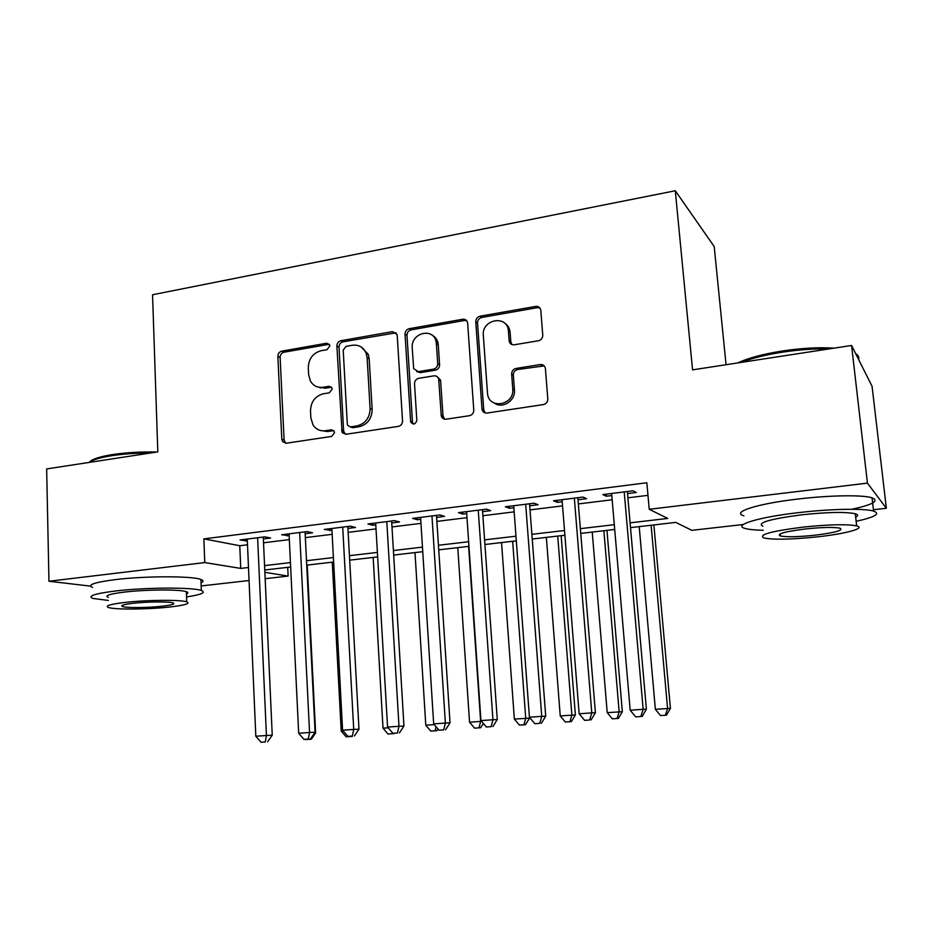<?xml version="1.0" encoding="UTF-8"?>
<svg xmlns="http://www.w3.org/2000/svg" width="933" height="933" viewBox="0 0 933 933"><rect width="100%" height="100%" fill="white"/><g stroke="black" fill="none" stroke-linecap="round" stroke-linejoin="round"><path stroke-width="1.4" d="M329.827 345.933L329.536 344.744L326.667 343.227L281.789 351.135C279.282 351.846 277.964 353.619 277.847 356.418L281.813 439.221L282.664 441.717L286.256 443.233L331.67 436.411L334.527 432.655L334.107 431.198L331.308 429.821L325.372 430.719C320.089 431.314 315.96 429.378 312.987 424.9L310.864 417.867L310.502 410.882C310.864 401.726 315.167 396.035 323.413 393.784L329.326 392.828L332.16 389.073L331.821 387.766L328.976 386.309L323.075 387.277C317.547 387.93 313.336 385.877 310.421 381.096L308.648 374.716L308.287 367.8C308.648 358.739 312.928 353.036 321.139 350.715L327.005 349.688L329.827 345.933M329.267 344.277L284.064 352.184C281.556 352.896 280.238 354.657 280.122 357.456L284.099 440.014L285.708 443.28M333.676 430.626L327.553 431.547L325.372 430.719M331.472 387.23L325.244 388.233L323.075 387.277M538.353 340.767C541.035 340.079 542.516 338.329 542.784 335.53L540.825 310.432C540.3 307.54 538.574 306.199 535.647 306.421L480.052 316.205C477.264 316.998 475.83 318.864 475.76 321.815L482.011 409.225C482.641 411.931 484.309 413.214 487.014 413.051L543.368 404.584C546.038 403.954 547.531 402.24 547.834 399.441L545.432 368.71C544.907 365.759 543.169 364.383 540.219 364.558L516.031 368.442C513.208 369.188 511.739 371.042 511.646 374.016L512.777 389.119C514.351 405.412 488.845 409.739 487.527 393.539L483.317 335.448C481.486 319.063 507.727 314.433 508.427 331.157L509.138 340.732C509.651 343.624 511.342 344.977 514.246 344.79L538.353 340.767M90.583 586.134L48.959 581.247L46.65 468.937L157.817 451.887L152.546 294.758L675.294 190.752L692.554 369.865L851.572 345.467L867.433 483.131L886.35 508.275L873.428 509.745M48.959 581.247L204.77 562.576L240.737 568.407L248.493 567.497M630.09 522.842L667.736 518.433L649.216 509.29L646.837 482.769L203.861 538.877L204.77 562.576M649.216 509.29L867.433 483.131M397.225 335.542L397.026 334.446L392.501 331.635L340.93 340.708C338.341 341.455 336.988 343.251 336.883 346.096L342.061 432.189L346.12 434.242L398.333 426.393C401.038 425.693 402.438 423.862 402.531 420.923L397.225 335.542M409.19 328.696L462.721 319.261C465.357 319.039 466.99 320.241 467.62 322.853L473.777 410.112C473.707 413.109 472.261 414.975 469.462 415.698L446.056 419.209C443.653 419.395 442.067 418.311 441.286 415.966L438.673 379.09C437.927 376.722 436.341 375.637 433.915 375.847L418.719 378.308C416.001 379.043 414.602 380.874 414.52 383.813L416.829 420.2C415.5 424.468 413.447 425.086 410.683 422.066L405.027 334.177C405.109 331.285 406.508 329.454 409.19 328.696L411.138 329.85L464.517 320.462L462.721 319.261M263.351 538.947L270.593 538.038L264.902 536.848L240.038 539.962L247.338 540.942M305.149 533.734L312.567 532.813L307.12 531.577L281.673 534.761L289.148 535.729M347.939 528.405L355.531 527.46L350.353 526.165L324.287 529.431L331.95 530.399M391.743 522.958L399.522 521.99L394.624 520.626L367.929 523.973L373.002 525.291L375.789 524.941M436.621 517.372L444.586 516.381L439.979 514.958L412.631 518.375L417.413 519.763L420.69 519.354M482.594 511.646L490.746 510.631L486.466 509.15L458.441 512.649L462.92 514.095L466.71 513.616M529.699 505.779L538.073 504.73L534.108 503.19L505.383 506.782L509.535 508.287L513.861 507.75M538.201 306.689L538.271 307.622M542.784 364.873L542.843 365.584M578.005 499.761L586.577 498.689L582.962 497.079L553.502 500.764L557.328 502.339L562.214 501.721M203.861 538.877L239.769 545.723L247.502 544.779M263.526 542.796L289.335 539.612M305.348 537.63L332.16 534.317M348.149 532.346L376.022 528.906M391.988 526.935L420.946 523.366M436.877 521.395L466.978 517.675M482.874 515.716L514.165 511.855M530.014 509.896L562.541 505.884M578.343 503.937L612.165 499.761M627.897 497.814L647.969 495.341M627.524 493.592L636.329 492.496L633.075 490.805L602.858 494.583L606.322 496.228L611.803 495.551M726.049 364.721L714.2 246.557L675.294 190.752M851.572 345.467L872.063 386.297L886.35 508.275M743.321 524.498L691.843 530.329L675.772 522.398L630.51 527.635M287.714 567.334L288.134 576.093L265.147 578.693M249.053 580.524L201.166 585.947M264.867 572.314L288.134 576.093M614.707 529.466L580.746 533.396M564.885 535.239L532.23 539.017M516.322 540.86L484.915 544.499M468.961 546.341L438.743 549.852M422.742 551.695L393.679 555.065M377.655 556.919L349.677 560.162M333.641 562.016L306.724 565.13M290.653 566.996L264.762 569.993M264.564 565.62L290.443 562.587M306.502 560.71L333.396 557.561M349.432 555.683L377.387 552.406M393.399 550.54L422.462 547.135M438.44 545.269L468.634 541.735M484.589 539.869L515.972 536.195M531.88 534.329L564.512 530.515M580.361 528.661L614.299 524.684M239.769 545.723L240.737 568.407M245.88 541.117L245.799 539.239M287.271 535.962L287.177 534.073M329.629 530.69L329.524 528.766M373.002 525.291L372.885 523.343M417.413 519.763L417.296 517.792M483.702 412.211L483.527 409.692M462.92 514.095L462.78 512.1M509.535 508.287L509.395 506.281M557.328 502.339L557.164 500.298M606.322 496.228L606.147 494.175M317.36 386.88L325.244 388.233M320.322 430.463L327.553 431.547M396.093 332.801L343.052 341.816C340.463 342.551 339.122 344.335 339.017 347.181L343.636 430.999L345.257 434.277M346.038 346.365L343.204 350.143L347.309 424.049L347.671 425.401L350.551 426.894L356.896 425.926C365.374 423.71 369.771 417.937 370.098 408.607L367.136 357.782L366.144 353.187C363.38 347.169 358.773 344.522 352.324 345.268L346.038 346.365M350.272 426.917L352.662 427.734L350.551 426.894M361.246 347.053L368.208 354.248L369.188 358.843L372.162 409.505C371.835 418.812 367.45 424.562 358.995 426.778L352.662 427.734M466.617 320.614L464.517 320.462M437.449 376.909L440.551 380.093L443.023 415.966L444.598 419.185M411.138 329.85C408.456 330.609 407.068 332.428 406.986 335.32L412.468 422.043L413.342 424.083M436.387 343.706L436.108 341.735C433.413 327.016 410.613 332.964 412.223 347.834L413.669 368.675L418.299 371.637L433.472 369.141C436.212 368.407 437.635 366.564 437.717 363.613L436.387 343.706L438.265 344.825L437.985 342.866C437.099 339.25 435.081 336.661 431.944 335.099M416.748 371.602L420.223 372.664L418.299 371.637M438.265 344.825L439.595 364.675C439.513 367.614 438.102 369.445 435.373 370.191L420.223 372.664M504.415 322.958C507.785 325.034 509.686 328.159 510.106 332.335L510.817 341.886L511.949 344.58M494.467 403.149C502.49 409.109 515.529 400.654 514.456 390.122L512.765 388.909M544.219 365.888L517.698 369.515C514.876 370.249 513.418 372.104 513.325 375.066L514.445 389.912M539.904 308.007L537.256 307.68L481.813 317.43C479.026 318.211 477.591 320.066 477.521 323.016L483.737 409.797L485.277 412.969M314.549 733L315.634 732.941L307.214 565.071M305.243 739.589L311.354 739.181L304.986 739.286M315.634 732.941L311.354 739.181M257.613 537.77L266.43 735.496L255.817 736.242L247.257 539.064M263.269 537.058L272.238 735.204L266.43 735.496L265.275 741.968L261.042 742.248L265.275 741.968M267.608 741.828L272.238 735.204M255.817 736.242L261.042 742.248M89.311 462.29C91.702 459.258 99.446 456.68 112.52 454.569C126.235 452.528 141.035 451.677 156.919 452.027M150.656 452.983C136.568 453.006 123.611 453.904 111.773 455.689C100.193 457.532 92.647 459.771 89.125 462.43M186.553 596.933C201.435 594.671 206.356 592.513 201.341 590.496C193.061 587.184 145.991 587.335 115.575 590.986C94.769 593.586 87.189 596.059 92.845 598.426L108.356 600.444M201.05 582.833C203.697 581.609 203.662 580.501 200.922 579.486C192.653 575.929 145.63 575.871 115.26 579.626C94.478 582.297 86.909 584.909 92.565 587.463M108.275 597.412C104.216 595.697 109.709 593.913 124.765 592.047C146.586 589.446 180.326 589.318 186.367 591.709C188.326 592.373 188.361 593.12 186.448 593.959M125.069 602.415C110.001 604.222 104.484 605.925 108.555 607.523C115.062 609.774 148.137 609.447 169.584 607.033C185.026 605.249 190.74 603.511 186.728 601.843C180.699 599.627 146.913 599.884 125.069 602.415M161.992 606.24C171.905 605.085 175.567 603.978 172.978 602.905C169.036 601.482 147.356 601.657 133.314 603.266C123.564 604.432 119.984 605.54 122.596 606.567C126.736 608.013 148.125 607.815 161.992 606.24M737.793 362.925C748.138 358.074 762.914 354.108 782.122 351.03C801.54 348.114 818.871 347.158 834.114 348.149M828.854 348.954C814.462 348.592 798.858 349.688 782.029 352.231C765.34 354.878 751.718 358.26 741.175 362.401M856.132 521.314C874.979 517.139 880.799 513.733 873.58 511.097C864.459 508.228 831.058 508.835 799.184 512.555C758.086 517.174 732.3 525.256 745.152 528.463C748.791 529.501 754.832 530.096 763.264 530.271M851.864 509.266C872.787 504.683 879.516 500.869 872.052 497.825C862.908 494.735 829.542 495.225 797.75 499.062C756.721 503.785 731.017 512.287 743.869 515.774M762.844 526.247C756.5 522.877 769.538 519.051 801.948 514.771C827.851 512.077 845.636 511.727 855.269 513.745C858.243 514.643 858.372 515.797 855.666 517.22M803.266 527.087C770.798 531.239 757.724 534.877 764.057 538.014C773.62 539.857 791.056 539.507 816.375 536.965C844.82 533.991 866.512 528.276 856.657 525.897C847.012 524.043 829.215 524.439 803.266 527.087M814.159 535.297C835.14 532.708 843.747 530.329 839.992 528.183C833.787 526.993 822.37 527.238 805.715 528.929C784.781 531.588 776.314 533.933 780.326 535.985C786.496 537.175 797.773 536.942 814.159 535.297M858.523 359.31C859.351 357.222 858.418 355.368 855.724 353.747M855.806 353.91L857.019 356.313M332.265 562.179L341.221 731.087L343.216 730.947M346.131 736.813L352.242 736.417L346.131 736.813L341.221 731.087M373.153 557.444L383.02 728.183L388.198 727.833M387.965 733.991L394.064 733.595L387.965 733.991L383.02 728.183M392.408 732.767L392.198 733.7M414.987 552.593L425.786 725.221L434.311 724.638M430.754 731.099L436.854 730.702L430.754 731.099L425.786 725.221M436.084 726.725L435.093 730.807M437.974 728.965L436.854 730.702M457.765 547.648L469.544 722.189L480.647 721.419L468.623 546.388M474.547 728.137L480.635 727.74L474.547 728.137L469.544 722.189M478.991 727.833L480.647 721.419L481.603 721.372M483.352 723.46L480.635 727.74M299.656 532.51L309.558 732.498L298.677 733.256L289.055 533.828M305.056 531.833L315.086 732.218L309.558 732.498L308.275 739.053L303.925 739.344L308.275 739.053M310.502 738.924L315.086 732.218M298.677 733.256L303.925 739.344M342.889 430.708L343.041 433.39M320.369 387.428L320.171 388.011M342.714 527.122L353.724 729.431L342.586 730.212L331.856 528.475M347.834 526.48L358.983 729.174L353.724 729.431L352.324 736.067L347.869 736.37L352.324 736.067M354.435 735.939L358.983 729.174M342.586 730.212L347.869 736.37M386.798 521.605L398.986 726.282L387.568 727.075L375.672 522.993M391.627 520.999L403.954 726.049L398.986 726.282L397.446 733.011L392.886 733.326L397.446 733.011M399.441 732.895L403.954 726.049M387.568 727.075L392.886 733.326M431.967 515.961L445.379 723.063L433.67 723.88L420.573 517.383M436.492 515.389L450.033 722.842L445.379 723.063L443.7 729.886L439.023 730.201L443.7 729.886M445.566 729.769L450.033 722.842M433.67 723.88L439.023 730.201M501.546 542.574L514.351 719.086L529.536 718.13L529.477 717.29M523.926 724.789L519.378 725.104L525.466 724.708L523.926 724.789L525.722 718.293L512.649 541.292M519.378 725.104L514.351 719.086M529.536 718.13L525.466 724.708M478.244 510.176L492.939 719.751L480.938 720.591L466.57 511.634M482.454 509.651L497.277 719.565L492.939 719.751L491.12 726.667L486.326 726.994L491.12 726.667M492.857 726.574L497.277 719.565M480.938 720.591L486.326 726.994M536.825 306.362L536.732 307.272M546.353 537.385L560.232 715.903L575.381 714.958L561.141 535.67M569.935 721.687L565.293 722.002L571.358 721.606L569.935 721.687L571.871 715.098L557.724 536.067M565.293 722.002L560.232 715.903M575.381 714.958L571.358 721.606M508.986 328.008L509.36 331.81M525.687 504.24L541.735 716.369L529.419 717.22L513.71 505.733M529.547 503.75L545.712 716.194L541.735 716.369L539.752 723.378L534.831 723.705L539.752 723.378M541.35 723.285L545.712 716.194M529.419 717.22L534.831 723.705M592.233 532.067L607.22 712.649L622.334 711.704L606.963 530.364M617.075 718.492L612.305 718.818L618.357 718.422L617.075 718.492L619.15 711.821L603.873 530.725M612.305 718.818L607.22 712.649M622.334 711.704L618.357 718.422M574.331 498.152L591.779 712.882L579.148 713.768L562.051 499.691M577.83 497.721L595.406 712.742L591.779 712.882L589.644 719.996L584.594 720.334L589.644 719.996M591.102 719.914L595.406 712.742M579.148 713.768L584.594 720.334M639.21 526.632L655.363 709.313L670.43 708.369L653.881 524.929M665.369 715.226L660.482 715.553L666.512 715.168L665.369 715.226L667.585 708.474L651.129 525.256M660.482 715.553L655.363 709.313M670.43 708.369L666.512 715.168M624.212 491.913L643.152 709.313L630.183 710.211L611.628 493.487M627.349 491.528L646.382 709.197L643.152 709.313L640.843 716.532L635.665 716.882L640.843 716.532M642.149 716.462L646.382 709.197M630.183 710.211L635.665 716.882M328.824 344.312L326.667 343.227M333.478 430.649L331.308 429.821M331.133 387.265L328.976 386.309M284.099 440.014L281.813 439.221M280.122 357.456L277.847 356.418M284.064 352.184L281.789 351.135M343.636 430.999L341.501 430.171M339.017 347.181L336.883 346.096M343.052 341.816L340.93 340.708M394.496 332.778L392.501 331.635M358.995 426.778L356.896 425.926M372.162 409.505L370.098 408.607M369.188 358.843L367.136 357.782M443.023 415.966L441.146 415.068M440.679 380.909L438.802 379.894M412.468 422.043L410.497 421.168M406.986 335.32L405.027 334.177M435.373 370.191L433.472 369.141M439.595 364.675L437.717 363.613M510.817 341.886L509.138 340.732M510.106 332.335L508.427 331.157M513.325 375.148L511.646 374.098M517.698 369.515L516.031 368.442M541.816 365.643L540.219 364.558M483.737 409.797L481.976 408.876M477.521 323.016L475.76 321.815M481.813 317.43L480.052 316.205M537.256 307.68L535.647 306.421M284.95 442.499L282.664 441.717M344.195 433.005L342.061 432.189M368.208 354.248L366.144 353.187M443.163 416.853L441.286 415.966M440.551 380.093L438.673 379.09M412.643 422.929L410.683 422.066M437.985 342.866L436.108 341.735M514.456 390.122L512.777 389.119M513.325 375.066L511.646 374.016M483.772 410.158L482.011 409.225M122.561 605.225L122.596 606.567M186.367 591.709L186.728 601.843M201.341 590.496L200.922 579.486M780.116 533.898L780.326 535.985M855.269 513.745L856.657 525.897M873.58 511.097L872.052 497.825"/></g></svg>
